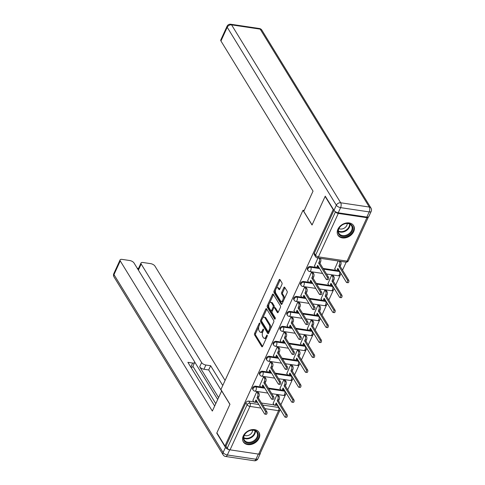 <?xml version="1.0" encoding="UTF-8"?>
<svg xmlns="http://www.w3.org/2000/svg" width="485" height="485" viewBox="0 0 485 485"><rect width="100%" height="100%" fill="white"/><g stroke="black" fill="none" stroke-linecap="round" stroke-linejoin="round"><path stroke-width="0.73" d="M259.79 323.162A0.806 0.4 -81.5 0 0 259.602 323.022A0.806 0.4 -81.5 0 0 259.208 323.362L254.631 333.365A1.152 0.57 -81.5 0 0 254.595 334.953L261.767 346.636A1.152 0.57 -81.5 0 0 262.027 346.836A1.152 0.57 -81.5 0 0 262.591 346.345L267.168 336.347A0.806 0.4 -81.5 0 0 267.193 335.232A0.806 0.4 -81.5 0 0 267.011 335.093A0.806 0.4 -81.5 0 0 266.611 335.438L266.022 336.736A3.686 1.819 -81.5 0 1 264.204 338.306A3.686 1.819 -81.5 0 1 263.367 337.669L262.773 336.693A3.686 1.819 -81.5 0 1 262.876 331.607L263.47 330.309A0.806 0.4 -81.5 0 0 263.488 329.2A0.806 0.4 -81.5 0 0 263.306 329.06A0.806 0.4 -81.5 0 0 262.912 329.4L262.318 330.697A3.686 1.819 -81.5 0 1 260.5 332.267A3.686 1.819 -81.5 0 1 259.663 331.631L259.069 330.655A3.686 1.819 -81.5 0 1 259.172 325.568L259.766 324.271A0.806 0.4 -81.5 0 0 259.79 323.162M243.276 435.942A9.16 6.875 148.5 0 0 243.355 441.914A9.16 6.875 148.5 0 0 251.26 444.43A9.16 6.875 148.5 0 0 259.051 438.301A9.16 6.875 148.5 0 0 258.972 432.335A9.16 6.875 148.5 0 0 251.072 429.813A9.16 6.875 148.5 0 0 243.276 435.942M337.912 229.247A9.16 6.875 148.5 0 0 337.984 235.219A9.16 6.875 148.5 0 0 345.89 237.735A9.16 6.875 148.5 0 0 353.68 231.606A9.16 6.875 148.5 0 0 353.607 225.64A9.16 6.875 148.5 0 0 345.702 223.118A9.16 6.875 148.5 0 0 337.912 229.247M281.93 284.44A1.152 0.57 -81.5 0 0 281.961 282.852L279.954 279.572A1.152 0.57 -81.5 0 0 279.693 279.372A1.152 0.57 -81.5 0 0 279.124 279.863L274.037 290.97A1.152 0.57 -81.5 0 0 274.007 292.558L281.173 304.247A1.152 0.57 -81.5 0 0 281.433 304.447A1.152 0.57 -81.5 0 0 282.003 303.956L287.084 292.849A1.152 0.57 -81.5 0 0 287.12 291.261L284.689 287.296A1.152 0.57 -81.5 0 0 284.428 287.102A1.152 0.57 -81.5 0 0 283.858 287.593L281.688 292.34A1.152 0.57 -81.5 0 0 281.652 293.934L282.858 295.898A3.086 1.516 -81.5 0 1 283.034 299.427A3.086 1.516 -81.5 0 1 281.251 301.464A3.086 1.516 -81.5 0 1 280.554 300.93L275.832 293.237A3.086 1.516 -81.5 0 1 275.656 289.703A3.086 1.516 -81.5 0 1 277.444 287.672A3.086 1.516 -81.5 0 1 278.141 288.205L278.923 289.484A1.152 0.57 -81.5 0 0 279.184 289.684A1.152 0.57 -81.5 0 0 279.754 289.193L281.93 284.44M224.955 446.024L216.88 432.856L229.963 404.29L220.917 389.54L302.992 210.266L312.037 225.016L325.12 196.443L333.195 209.605L224.955 446.024L225.962 446.17L227.222 448.225L247.107 404.793A2.346 1.764 -31.5 0 1 250.005 403.18L258.802 404.49M266.55 308.836A1.152 0.57 -81.5 0 0 266.289 308.642A1.152 0.57 -81.5 0 0 265.725 309.133L260.639 320.233A1.152 0.57 -81.5 0 0 260.609 321.828L267.775 333.51A1.152 0.57 -81.5 0 0 268.035 333.71A1.152 0.57 -81.5 0 0 268.605 333.219L273.685 322.113A1.152 0.57 -81.5 0 0 273.722 320.524L266.55 308.836M267.338 305.605L272.424 294.498A1.152 0.57 -81.5 0 1 272.994 294.007A1.152 0.57 -81.5 0 1 273.255 294.207L280.421 305.889A1.152 0.57 -81.5 0 1 280.385 307.484L278.208 312.237A1.152 0.57 -81.5 0 1 277.644 312.728A1.152 0.57 -81.5 0 1 277.384 312.528L274.474 307.787A1.152 0.57 -81.5 0 0 274.213 307.587A1.152 0.57 -81.5 0 0 273.649 308.078L272.2 311.231A1.152 0.57 -81.5 0 0 272.17 312.819L275.195 317.754A0.806 0.4 -81.5 0 1 275.244 318.681A0.806 0.4 -81.5 0 1 274.777 319.215A0.806 0.4 -81.5 0 1 274.595 319.075L267.308 307.193A1.152 0.57 -81.5 0 1 267.338 305.605L268.35 305.75L268.963 304.41M280.888 404.757L285.513 394.669M287.738 389.807L292.358 379.713M294.583 374.85L299.203 364.756M301.434 359.894L306.053 349.8M308.278 344.938L312.898 334.844M315.129 329.982L319.748 319.888M321.973 315.026L326.593 304.932M328.818 300.069L333.444 289.975M335.668 285.113L340.288 275.019M342.513 270.157L346.181 262.155M335.408 211.721L335.462 211.806A2.346 1.037 24.6 0 0 338.294 213.43L366.902 217.698A2.346 1.037 24.6 0 0 368.23 217.359A2.346 1.037 24.6 0 0 368.26 217.019M325.12 196.443L325.459 196.498M333.195 209.605L333.528 209.659M225.962 446.17L245.846 402.744A2.346 1.764 -31.5 0 1 248.744 401.125L253.825 401.883M256.074 402.223L257.541 402.441M261.457 403.023L274.043 404.902M276.292 405.236L277.359 405.393L278.614 407.448A2.346 1.764 -31.5 0 1 279.057 407.57M258.669 454.118L278.548 410.686A2.346 1.037 24.6 0 0 279.875 410.34L259.99 453.772A2.346 1.037 -155.4 0 1 258.669 454.118L230.054 449.85A2.346 1.037 -155.4 0 1 227.222 448.225M278.378 395.142L276.923 394.784L273.134 403.435M258.159 392.129L256.704 391.765L252.915 400.416M265.01 377.172L263.555 376.809L259.76 385.46M285.228 380.185L283.773 379.828L279.978 388.479M271.855 362.216L270.4 361.852L266.604 370.504M292.073 365.229L290.618 364.872L286.829 373.523M278.705 347.26L277.244 346.896L273.455 355.553M298.924 350.273L297.469 349.915L293.674 358.567M285.55 332.304L284.095 331.946L280.3 340.597M305.768 335.317L304.313 334.959L300.524 343.61M292.394 317.348L290.939 316.99L287.15 325.641M312.619 320.367L311.164 320.003L307.369 328.654M299.245 302.391L297.79 302.034L293.995 310.685M319.463 305.411L318.008 305.047L314.213 313.698M306.09 287.435L304.635 287.078L300.845 295.729M326.314 290.454L324.853 290.091L321.064 298.742M312.94 272.479L311.485 272.121L307.69 280.773M333.159 275.498L331.704 275.134L327.908 283.792M317.96 257.965L314.541 265.816M338.184 260.985L334.759 268.835M310.37 266.526L310.818 267.253A2.346 1.764 -31.5 0 0 308.363 268.205A2.346 1.764 -31.5 0 0 307.939 270.4L307.49 269.672A2.346 1.764 148.5 0 1 307.92 267.477A2.346 1.764 148.5 0 1 310.37 266.526L315.45 267.284M317.699 267.617L319.166 267.841M323.083 268.423L335.668 270.303M337.918 270.636L338.985 270.794L339.427 271.521A2.346 1.764 -31.5 0 1 339.87 271.642M303.525 281.482L303.974 282.209A2.346 1.764 -31.5 0 0 301.518 283.161A2.346 1.764 -31.5 0 0 301.094 285.356L300.645 284.628A2.346 1.764 148.5 0 1 301.07 282.434A2.346 1.764 148.5 0 1 303.525 281.482L308.606 282.24M310.849 282.573L312.322 282.791M316.232 283.379L328.824 285.259M331.067 285.592L332.134 285.75L332.583 286.477A2.346 1.764 -31.5 0 1 333.025 286.599M296.681 296.438L297.123 297.166A2.346 1.764 -31.5 0 0 294.668 298.117A2.346 1.764 -31.5 0 0 294.243 300.312L293.795 299.584A2.346 1.764 148.5 0 1 294.225 297.39A2.346 1.764 148.5 0 1 296.681 296.438L301.755 297.196M304.004 297.529L305.471 297.748M309.388 298.336L321.973 300.215M324.222 300.548L325.289 300.706L325.732 301.434A2.346 1.764 -31.5 0 1 326.175 301.555M289.83 311.394L290.279 312.122A2.346 1.764 -31.5 0 0 287.823 313.074A2.346 1.764 -31.5 0 0 287.399 315.268L286.95 314.541A2.346 1.764 148.5 0 1 287.375 312.346A2.346 1.764 148.5 0 1 289.83 311.394L294.91 312.152M297.153 312.486L298.627 312.704M302.537 313.292L315.129 315.165M317.372 315.505L318.439 315.662L318.887 316.39A2.346 1.764 -31.5 0 1 319.33 316.511M282.985 326.35L283.428 327.078A2.346 1.764 -31.5 0 0 280.979 328.03A2.346 1.764 -31.5 0 0 280.548 330.224L280.106 329.497A2.346 1.764 148.5 0 1 280.53 327.302A2.346 1.764 148.5 0 1 282.985 326.35L288.06 327.108M290.309 327.442L291.776 327.66M295.692 328.248L308.284 330.121M310.527 330.461L311.594 330.618L312.043 331.346A2.346 1.764 -31.5 0 1 312.479 331.467M276.135 341.307L276.583 342.034A2.346 1.764 -31.5 0 0 274.128 342.986A2.346 1.764 -31.5 0 0 273.704 345.181L273.255 344.453A2.346 1.764 148.5 0 1 273.685 342.258A2.346 1.764 148.5 0 1 276.135 341.307L281.215 342.064M283.458 342.398L284.931 342.616M288.842 343.198L301.434 345.077M303.683 345.417L304.75 345.575L305.192 346.302A2.346 1.764 -31.5 0 1 305.635 346.423M269.29 356.263L269.733 356.99A2.346 1.764 -31.5 0 0 267.284 357.942A2.346 1.764 -31.5 0 0 266.853 360.131L266.41 359.403A2.346 1.764 148.5 0 1 266.835 357.215A2.346 1.764 148.5 0 1 269.29 356.263L274.364 357.021M276.614 357.354L278.081 357.572M281.997 358.154L294.589 360.034M296.832 360.367L297.899 360.531L298.348 361.258A2.346 1.764 -31.5 0 1 298.784 361.38M262.44 371.219L262.888 371.946A2.346 1.764 -31.5 0 0 260.433 372.892A2.346 1.764 -31.5 0 0 260.008 375.087L259.56 374.359A2.346 1.764 148.5 0 1 259.99 372.165A2.346 1.764 148.5 0 1 262.44 371.219L267.52 371.977M269.763 372.31L271.236 372.529M275.153 373.111L287.738 374.99M289.988 375.323L291.055 375.487L291.497 376.214A2.346 1.764 -31.5 0 1 291.94 376.33M255.595 386.169L256.044 386.897A2.346 1.764 -31.5 0 0 253.588 387.848A2.346 1.764 -31.5 0 0 253.158 390.043L252.715 389.316A2.346 1.764 148.5 0 1 253.14 387.121A2.346 1.764 148.5 0 1 255.595 386.169L260.675 386.927M262.918 387.266L264.392 387.485M268.302 388.067L280.894 389.946M283.137 390.279L284.204 390.443L284.653 391.171A2.346 1.764 -31.5 0 1 285.089 391.286M302.992 210.266L304.186 210.441M339.421 270.915A2.346 1.764 148.5 0 0 338.985 270.794M332.577 285.871A2.346 1.764 148.5 0 0 332.134 285.75M325.726 300.827A2.346 1.764 148.5 0 0 325.289 300.706M318.881 315.783A2.346 1.764 148.5 0 0 318.439 315.662M312.037 330.74A2.346 1.764 148.5 0 0 311.594 330.618M305.186 345.696A2.346 1.764 148.5 0 0 304.75 345.575M298.342 360.652A2.346 1.764 148.5 0 0 297.899 360.531M291.491 375.602A2.346 1.764 148.5 0 0 291.055 375.487M284.646 390.558A2.346 1.764 148.5 0 0 284.204 390.443M333.941 210.326L314.322 253.188A2.346 1.764 148.5 0 0 314.341 254.716L315.596 256.765A2.346 1.764 -31.5 0 1 315.577 255.237L335.462 211.806M277.796 405.515A2.346 1.764 148.5 0 0 277.359 405.393M260.5 332.267L261.512 332.419A3.686 1.819 -81.5 0 0 262.846 331.667M264.204 338.306L265.216 338.457A3.686 1.819 -81.5 0 0 266.55 337.705M258.814 326.587L255.643 333.51A1.152 0.57 -81.5 0 0 255.607 335.105L262.555 346.429M261.542 320.7A1.152 0.57 -81.5 0 0 261.621 321.973L268.563 333.298M266.774 309.2A1.152 0.57 -81.5 0 0 266.732 309.284L262.779 317.924M261.67 320.106A0.806 0.4 -81.5 0 0 261.645 321.222L267.938 331.479A0.806 0.4 -81.5 0 0 268.12 331.619A0.806 0.4 -81.5 0 0 268.52 331.273L269.145 329.909A3.686 1.819 -81.5 0 0 269.248 324.823L264.949 317.808A3.686 1.819 -81.5 0 0 264.113 317.172A3.686 1.819 -81.5 0 0 262.294 318.742L261.67 320.106M268.951 331.631A0.806 0.4 -81.5 0 0 269.133 331.77A0.806 0.4 -81.5 0 0 269.284 331.74M270.515 329.042A3.686 1.819 -81.5 0 0 270.26 324.974L269.248 324.823M264.113 317.172L265.125 317.323A3.686 1.819 -81.5 0 1 265.962 317.96L270.26 324.974M269.599 303.022L273.437 294.65L272.424 294.498M278.172 312.316L275.486 307.939A1.152 0.57 -81.5 0 0 275.225 307.739L274.213 307.587M275.25 318.651L268.32 307.344L267.308 307.193M271.461 302.87A3.086 1.516 -81.5 0 0 270.763 302.337A3.086 1.516 -81.5 0 0 268.975 304.368A3.086 1.516 -81.5 0 0 269.157 307.902L270.818 310.612A1.152 0.57 -81.5 0 0 271.079 310.812A1.152 0.57 -81.5 0 0 271.648 310.321L273.091 307.169A1.152 0.57 -81.5 0 0 273.122 305.58L271.461 302.87L272.473 303.022A3.086 1.516 -81.5 0 0 271.77 302.488L270.763 302.337M271.079 310.812L272.091 310.964A1.152 0.57 -81.5 0 0 272.364 310.873M272.473 303.022L274.134 305.732A1.152 0.57 -81.5 0 1 274.098 307.32L273.934 307.678M268.35 305.75A1.152 0.57 -81.5 0 0 268.32 307.344M277.444 287.672L278.451 287.823A3.086 1.516 -81.5 0 1 279.148 288.357L279.712 289.272M281.251 301.464L282.258 301.615A3.086 1.516 -81.5 0 0 283.337 301.039M284.107 299.36A3.086 1.516 -81.5 0 0 283.87 296.05L282.858 295.898M284.913 287.66A1.152 0.57 -81.5 0 0 284.871 287.738L282.694 292.491A1.152 0.57 -81.5 0 0 282.664 294.086L283.87 296.05M275.595 289.921L275.05 291.121A1.152 0.57 -81.5 0 0 275.019 292.71L281.961 304.034M280.172 279.936A1.152 0.57 -81.5 0 0 280.136 280.015L276.365 288.242M278.287 394.984L279.172 396.433A2.346 1.158 98.5 0 1 279.105 399.67L278.535 400.919L277.22 400.719L277.79 399.476A2.346 1.158 -81.5 0 0 277.856 396.233L276.971 394.79M273.037 403.277L273.952 404.769A2.346 1.158 -81.5 0 0 274.48 405.175A2.346 1.158 -81.5 0 0 275.638 404.175L276.207 402.926L284.792 416.912A1.352 0.667 -81.5 0 0 285.095 417.149A1.352 0.667 -81.5 0 0 285.877 416.257A1.352 0.667 -81.5 0 0 285.798 414.711L277.22 400.719M278.535 400.919L287.114 414.905A1.352 0.667 98.5 0 1 287.193 416.451A1.352 0.667 98.5 0 1 286.411 417.342L285.095 417.149M277.014 404.235L276.953 404.369A2.346 1.158 98.5 0 1 275.795 405.369L274.48 405.175M252.818 400.258L253.728 401.75A2.346 1.158 -81.5 0 0 254.261 402.156A2.346 1.158 -81.5 0 0 255.419 401.156L255.989 399.907L264.567 413.899A1.352 0.667 -81.5 0 0 264.877 414.129A1.352 0.667 -81.5 0 0 265.659 413.238A1.352 0.667 -81.5 0 0 265.58 411.692L257.001 397.706L257.571 396.457A2.346 1.158 -81.5 0 0 257.638 393.22L258.954 393.414A2.346 1.158 98.5 0 1 258.887 396.651L258.311 397.9L266.895 411.886A1.352 0.667 98.5 0 1 266.968 413.438A1.352 0.667 98.5 0 1 266.186 414.329L264.877 414.129M256.795 401.222L256.735 401.35A2.346 1.158 98.5 0 1 255.577 402.35L254.261 402.156M258.062 391.971L258.954 393.414M256.753 391.771L257.638 393.22M257.001 397.706L258.311 397.9M285.131 380.028L286.017 381.477A2.346 1.158 98.5 0 1 285.95 384.714L285.38 385.963L284.064 385.763L284.634 384.52A2.346 1.158 -81.5 0 0 284.701 381.277L283.816 379.834M279.881 388.321L280.797 389.813A2.346 1.158 -81.5 0 0 281.33 390.219A2.346 1.158 -81.5 0 0 282.488 389.219L283.058 387.97L291.637 401.962A1.352 0.667 -81.5 0 0 291.94 402.192A1.352 0.667 -81.5 0 0 292.722 401.301A1.352 0.667 -81.5 0 0 292.643 399.755L284.064 385.763M285.38 385.963L293.958 399.949A1.352 0.667 98.5 0 1 294.037 401.495A1.352 0.667 98.5 0 1 293.255 402.386L291.94 402.192M283.858 389.279L283.798 389.413A2.346 1.158 98.5 0 1 282.64 390.413L281.33 390.219M291.976 365.072L292.867 366.521A2.346 1.158 98.5 0 1 292.801 369.758L292.231 371.007L290.915 370.807L291.485 369.564A2.346 1.158 -81.5 0 0 291.552 366.32L290.667 364.878M286.732 373.365L287.641 374.856A2.346 1.158 -81.5 0 0 288.175 375.263A2.346 1.158 -81.5 0 0 289.333 374.262L289.903 373.013L298.481 387.006A1.352 0.667 -81.5 0 0 298.79 387.236A1.352 0.667 -81.5 0 0 299.572 386.345A1.352 0.667 -81.5 0 0 299.494 384.799L290.915 370.807M292.231 371.007L300.809 384.993A1.352 0.667 98.5 0 1 300.888 386.539A1.352 0.667 98.5 0 1 300.106 387.43L298.79 387.236M290.709 374.323L290.648 374.456A2.346 1.158 98.5 0 1 289.49 375.457L288.175 375.263M221.712 390.843L212.339 411.056L120.256 260.918L113.981 274.625L223.1 452.541L225.47 447.37L216.746 433.147L229.914 404.387L221.603 390.825M218.535 397.524L199.693 366.805L201.627 362.586L141.183 264.04L138.395 270.127M201.627 362.586A3.522 1.552 24.6 0 0 205.876 365.023L203.942 369.243A3.522 1.552 -155.4 0 1 199.693 366.805M222.76 385.514L210.629 365.732L205.876 365.023M225.076 380.452L154.933 266.089A3.522 1.552 24.6 0 0 150.683 263.652L143.002 262.506A3.522 1.552 24.6 0 0 141.014 263.022A3.522 1.552 24.6 0 0 141.183 264.04M258.329 454.075L229.72 449.801L227.35 454.978L255.959 459.246L258.329 454.075A3.522 1.552 24.6 0 0 258.59 454.105M190.787 367.078L192.63 363.047A3.522 1.552 24.6 0 0 194.618 362.531A3.522 1.552 24.6 0 0 194.449 361.519L134.005 262.967A3.522 1.552 24.6 0 0 129.756 260.53L122.075 259.384A3.522 1.552 24.6 0 0 120.086 259.899A3.522 1.552 24.6 0 0 120.256 260.918M138.552 268.399L137.213 268.199M192.63 363.047L187.883 362.337L214.655 406M217.086 433.196L216.746 433.147M259.766 454.008A3.522 1.552 24.6 0 0 260.318 453.554A3.522 1.552 24.6 0 0 260.348 452.99M225.47 447.37A3.522 1.552 24.6 0 0 229.72 449.801M217.656 399.44L194.624 361.889M192.878 366.327L215.746 403.611M138.201 269.805A3.522 1.552 -155.4 0 1 138.207 269.163L141.014 263.022M194.618 362.531L192.69 366.751A3.522 1.552 -155.4 0 1 190.92 367.297M221.56 390.922L208.695 369.952L203.942 369.243M208.695 369.952L210.629 365.732M338.221 212.812L366.836 217.086L369.206 211.909L340.591 207.635L338.221 212.812A3.522 1.552 -155.4 0 1 333.971 210.375L325.253 196.158L312.085 224.919L303.768 211.357L313.031 191.132L220.948 40.989A3.522 1.552 -155.4 0 1 220.778 39.976L227.053 26.269A3.522 1.552 24.6 0 0 227.222 27.281L220.948 40.989M371.189 211.387A3.522 3.522 0 0 0 370.989 208.077A3.522 2.643 148.5 0 0 369.303 207.046L260.184 29.13L231.575 24.856L340.694 202.779L369.303 207.046A3.522 1.734 -81.5 0 1 369.206 211.909A3.522 1.552 24.6 0 0 371.189 211.387L368.818 216.565A3.522 1.552 -155.4 0 1 366.836 217.086M247.877 443.066A7.93 5.953 -31.5 0 1 244.016 435.572A7.93 5.953 -31.5 0 1 253.8 430.122A7.93 5.953 -31.5 0 1 257.662 437.609A7.93 5.953 -31.5 0 1 247.877 443.066M253.382 430.268A7.342 5.511 148.5 0 0 245.713 433.244A7.342 5.511 148.5 0 0 244.379 440.101A7.342 5.511 148.5 0 0 247.896 442.253A7.342 5.511 148.5 0 0 255.559 439.283A7.342 5.511 148.5 0 0 256.892 432.426A7.342 5.511 148.5 0 0 253.382 430.268M244.355 435.245A5.226 3.922 148.5 0 0 245.719 435.7A5.226 3.922 148.5 0 0 252.576 430.201M242.991 441.198A9.1 6.832 148.5 0 0 243.082 441.35A9.1 6.832 148.5 0 0 247.435 444.024A9.1 6.832 148.5 0 0 256.947 440.338A9.1 6.832 148.5 0 0 258.596 431.832A9.1 6.832 148.5 0 0 258.505 431.686M342.507 236.371A7.93 5.953 -31.5 0 1 338.645 228.878A7.93 5.953 -31.5 0 1 348.436 223.427A7.93 5.953 -31.5 0 1 352.298 230.915A7.93 5.953 -31.5 0 1 342.507 236.371M348.012 223.573A7.342 5.511 148.5 0 0 340.343 226.55A7.342 5.511 148.5 0 0 339.009 233.406A7.342 5.511 148.5 0 0 342.525 235.558A7.342 5.511 148.5 0 0 350.194 232.588A7.342 5.511 148.5 0 0 351.528 225.731A7.342 5.511 148.5 0 0 348.012 223.573M338.985 228.55A5.226 3.922 148.5 0 0 340.355 229.005A5.226 3.922 148.5 0 0 347.212 223.506M337.621 234.504A9.1 6.832 148.5 0 0 337.712 234.655A9.1 6.832 148.5 0 0 342.07 237.329A9.1 6.832 148.5 0 0 351.576 233.643A9.1 6.832 148.5 0 0 353.232 225.137A9.1 6.832 148.5 0 0 353.135 224.991M259.663 385.302L260.578 386.794A2.346 1.158 -81.5 0 0 261.106 387.2A2.346 1.158 -81.5 0 0 262.264 386.199L262.84 384.951L271.418 398.943A1.352 0.667 -81.5 0 0 271.721 399.173A1.352 0.667 -81.5 0 0 272.503 398.282A1.352 0.667 -81.5 0 0 272.424 396.736L263.846 382.75L264.416 381.501A2.346 1.158 -81.5 0 0 264.483 378.264L265.798 378.458A2.346 1.158 98.5 0 1 265.731 381.701L265.162 382.944L273.74 396.936A1.352 0.667 98.5 0 1 273.819 398.482A1.352 0.667 98.5 0 1 273.037 399.373L271.721 399.173M263.64 386.266L263.579 386.393A2.346 1.158 98.5 0 1 262.421 387.394L261.106 387.2M264.913 377.015L265.798 378.458M263.597 376.815L264.483 378.264M263.846 382.75L265.162 382.944M266.514 370.346L267.423 371.837A2.346 1.158 -81.5 0 0 267.956 372.244A2.346 1.158 -81.5 0 0 269.114 371.243L269.684 370L278.263 383.987A1.352 0.667 -81.5 0 0 278.572 384.217A1.352 0.667 -81.5 0 0 279.354 383.332A1.352 0.667 -81.5 0 0 279.275 381.78L270.697 367.794L271.267 366.545A2.346 1.158 -81.5 0 0 271.333 363.307L272.643 363.501A2.346 1.158 98.5 0 1 272.576 366.745L272.006 367.988L280.585 381.98A1.352 0.667 98.5 0 1 280.663 383.526A1.352 0.667 98.5 0 1 279.881 384.417L278.572 384.217M270.491 371.31L270.43 371.443A2.346 1.158 98.5 0 1 269.272 372.444L267.956 372.244M271.758 362.059L272.643 363.501M270.442 361.858L271.333 363.307M270.697 367.794L272.006 367.988M298.827 350.115L299.712 351.564A2.346 1.158 98.5 0 1 299.645 354.802L299.075 356.051L297.76 355.857L298.33 354.608A2.346 1.158 -81.5 0 0 298.396 351.37L297.511 349.921M293.577 358.409L294.492 359.9A2.346 1.158 -81.5 0 0 295.025 360.307A2.346 1.158 -81.5 0 0 296.183 359.306L296.753 358.057L305.332 372.05A1.352 0.667 -81.5 0 0 305.635 372.28A1.352 0.667 -81.5 0 0 306.417 371.389A1.352 0.667 -81.5 0 0 306.338 369.843L297.76 355.857M299.075 356.051L307.654 370.037A1.352 0.667 98.5 0 1 307.733 371.589A1.352 0.667 98.5 0 1 306.95 372.48L305.635 372.28M297.554 359.367L297.493 359.5A2.346 1.158 98.5 0 1 296.335 360.5L295.025 360.307M305.671 335.165L306.562 336.608A2.346 1.158 98.5 0 1 306.496 339.846L305.92 341.094L304.61 340.9L305.18 339.652A2.346 1.158 -81.5 0 0 305.247 336.414L304.362 334.965M300.427 343.453L301.337 344.944A2.346 1.158 -81.5 0 0 301.87 345.35A2.346 1.158 -81.5 0 0 303.028 344.35L303.598 343.101L312.176 357.093A1.352 0.667 -81.5 0 0 312.486 357.324A1.352 0.667 -81.5 0 0 313.268 356.433A1.352 0.667 -81.5 0 0 313.189 354.887L304.61 340.9M305.92 341.094L314.504 355.081A1.352 0.667 98.5 0 1 314.577 356.633A1.352 0.667 98.5 0 1 313.795 357.524L312.486 357.324M304.404 344.417L304.344 344.544A2.346 1.158 98.5 0 1 303.186 345.544L301.87 345.35M312.522 320.209L313.407 321.652A2.346 1.158 98.5 0 1 313.34 324.895L312.77 326.138L311.455 325.944L312.025 324.695A2.346 1.158 -81.5 0 0 312.091 321.458L311.206 320.009M307.272 328.497L308.187 329.988A2.346 1.158 -81.5 0 0 308.715 330.394A2.346 1.158 -81.5 0 0 309.873 329.394L310.449 328.145L319.027 342.137A1.352 0.667 -81.5 0 0 319.33 342.368A1.352 0.667 -81.5 0 0 320.112 341.476A1.352 0.667 -81.5 0 0 320.033 339.93L311.455 325.944M312.77 326.138L321.349 340.13A1.352 0.667 98.5 0 1 321.428 341.676A1.352 0.667 98.5 0 1 320.646 342.568L319.33 342.368M311.249 329.461L311.188 329.588A2.346 1.158 98.5 0 1 310.03 330.588L308.715 330.394M273.358 355.396L274.274 356.881A2.346 1.158 -81.5 0 0 274.801 357.287A2.346 1.158 -81.5 0 0 275.959 356.287L276.529 355.044L285.113 369.03A1.352 0.667 -81.5 0 0 285.416 369.267A1.352 0.667 -81.5 0 0 286.198 368.376A1.352 0.667 -81.5 0 0 286.12 366.824L277.541 352.837L278.111 351.589A2.346 1.158 -81.5 0 0 278.178 348.351L279.493 348.545A2.346 1.158 98.5 0 1 279.427 351.789L278.857 353.031L287.435 367.024A1.352 0.667 98.5 0 1 287.514 368.57A1.352 0.667 98.5 0 1 286.732 369.461L285.416 369.267M277.335 356.354L277.274 356.487A2.346 1.158 98.5 0 1 276.117 357.487L274.801 357.287M278.608 347.102L279.493 348.545M277.293 346.908L278.178 348.351M277.541 352.837L278.857 353.031M280.203 340.44L281.118 341.925A2.346 1.158 -81.5 0 0 281.652 342.331A2.346 1.158 -81.5 0 0 282.81 341.331L283.379 340.088L291.958 354.074A1.352 0.667 -81.5 0 0 292.261 354.311A1.352 0.667 -81.5 0 0 293.043 353.419A1.352 0.667 -81.5 0 0 292.97 351.867L284.386 337.881L284.962 336.632A2.346 1.158 -81.5 0 0 285.028 333.395L286.338 333.589A2.346 1.158 98.5 0 1 286.271 336.832L285.701 338.075L294.28 352.068A1.352 0.667 98.5 0 1 294.359 353.613A1.352 0.667 98.5 0 1 293.577 354.505L292.261 354.311M284.18 341.398L284.125 341.531A2.346 1.158 98.5 0 1 282.967 342.531L281.652 342.331M285.453 332.146L286.338 333.589M284.137 331.952L285.028 333.395M284.386 337.881L285.701 338.075M287.053 325.483L287.969 326.969A2.346 1.158 -81.5 0 0 288.496 327.375A2.346 1.158 -81.5 0 0 289.654 326.375L290.224 325.132L298.808 339.118A1.352 0.667 -81.5 0 0 299.112 339.354A1.352 0.667 -81.5 0 0 299.894 338.463A1.352 0.667 -81.5 0 0 299.815 336.917L291.236 322.925L291.806 321.682A2.346 1.158 -81.5 0 0 291.873 318.439L293.189 318.633A2.346 1.158 98.5 0 1 293.122 321.876L292.552 323.119L301.13 337.111A1.352 0.667 98.5 0 1 301.209 338.657A1.352 0.667 98.5 0 1 300.427 339.548L299.112 339.354M291.03 326.441L290.97 326.575A2.346 1.158 98.5 0 1 289.812 327.575L288.496 327.375M292.303 317.19L293.189 318.633M290.988 316.996L291.873 318.439M291.236 322.925L292.552 323.119M319.366 305.253L320.252 306.696A2.346 1.158 98.5 0 1 320.185 309.939L319.615 311.182L318.305 310.988L318.875 309.739A2.346 1.158 -81.5 0 0 318.942 306.502L318.051 305.053M314.122 313.54L315.032 315.032A2.346 1.158 -81.5 0 0 315.565 315.438A2.346 1.158 -81.5 0 0 316.723 314.438L317.293 313.195L325.871 327.181A1.352 0.667 -81.5 0 0 326.181 327.411A1.352 0.667 -81.5 0 0 326.963 326.526A1.352 0.667 -81.5 0 0 326.884 324.974L318.305 310.988M319.615 311.182L328.193 325.174A1.352 0.667 98.5 0 1 328.272 326.72A1.352 0.667 98.5 0 1 327.49 327.611L326.181 327.411M318.099 314.504L318.039 314.632A2.346 1.158 98.5 0 1 316.881 315.632L315.565 315.438M293.898 310.527L294.813 312.019A2.346 1.158 -81.5 0 0 295.347 312.425A2.346 1.158 -81.5 0 0 296.505 311.425L297.075 310.176L305.653 324.162A1.352 0.667 -81.5 0 0 305.956 324.398A1.352 0.667 -81.5 0 0 306.738 323.507A1.352 0.667 -81.5 0 0 306.659 321.961L298.081 307.969L298.651 306.726A2.346 1.158 -81.5 0 0 298.718 303.483L300.033 303.683A2.346 1.158 98.5 0 1 299.966 306.92L299.397 308.169L307.975 322.155A1.352 0.667 98.5 0 1 308.054 323.701A1.352 0.667 98.5 0 1 307.272 324.592L305.956 324.398M297.875 311.485L297.814 311.619A2.346 1.158 98.5 0 1 296.656 312.619L295.347 312.425M299.148 302.234L300.033 303.683M297.832 302.04L298.718 303.483M298.081 307.969L299.397 308.169M326.217 290.297L327.102 291.74A2.346 1.158 98.5 0 1 327.036 294.983L326.466 296.226L325.15 296.032L325.72 294.783A2.346 1.158 -81.5 0 0 325.787 291.546L324.901 290.097M320.967 298.59L321.882 300.076A2.346 1.158 -81.5 0 0 322.41 300.482A2.346 1.158 -81.5 0 0 323.568 299.481L324.138 298.239L332.722 312.225A1.352 0.667 -81.5 0 0 333.025 312.461A1.352 0.667 -81.5 0 0 333.807 311.57A1.352 0.667 -81.5 0 0 333.728 310.018L325.15 296.032M326.466 296.226L335.044 310.218A1.352 0.667 98.5 0 1 335.123 311.764A1.352 0.667 98.5 0 1 334.341 312.655L333.025 312.461M324.944 299.548L324.883 299.681A2.346 1.158 98.5 0 1 323.725 300.682L322.41 300.482M300.748 295.571L301.658 297.062A2.346 1.158 -81.5 0 0 302.191 297.469A2.346 1.158 -81.5 0 0 303.349 296.468L303.919 295.219L312.498 309.206A1.352 0.667 -81.5 0 0 312.807 309.442A1.352 0.667 -81.5 0 0 313.589 308.551A1.352 0.667 -81.5 0 0 313.51 307.005L304.932 293.013L305.501 291.77A2.346 1.158 -81.5 0 0 305.568 288.526L306.884 288.727A2.346 1.158 98.5 0 1 306.817 291.964L306.247 293.213L314.826 307.199A1.352 0.667 98.5 0 1 314.904 308.745A1.352 0.667 98.5 0 1 314.122 309.636L312.807 309.442M304.725 296.529L304.665 296.662A2.346 1.158 98.5 0 1 303.507 297.663L302.191 297.469M305.993 287.278L306.884 288.727M304.683 287.084L305.568 288.526M304.932 293.013L306.247 293.213M333.062 275.341L333.947 276.783A2.346 1.158 98.5 0 1 333.88 280.027L333.31 281.27L331.995 281.076L332.571 279.827A2.346 1.158 -81.5 0 0 332.631 276.589L331.746 275.147M327.811 283.634L328.727 285.119A2.346 1.158 -81.5 0 0 329.26 285.526A2.346 1.158 -81.5 0 0 330.418 284.525L330.988 283.282L339.567 297.269A1.352 0.667 -81.5 0 0 339.87 297.505A1.352 0.667 -81.5 0 0 340.652 296.614A1.352 0.667 -81.5 0 0 340.579 295.062L331.995 281.076M333.31 281.27L341.889 295.262A1.352 0.667 98.5 0 1 341.967 296.808A1.352 0.667 98.5 0 1 341.185 297.699L339.87 297.505M331.788 284.592L331.734 284.725A2.346 1.158 98.5 0 1 330.576 285.726L329.26 285.526M307.593 280.615L308.508 282.106A2.346 1.158 -81.5 0 0 309.042 282.512A2.346 1.158 -81.5 0 0 310.2 281.512L310.77 280.263L319.348 294.256A1.352 0.667 -81.5 0 0 319.651 294.486A1.352 0.667 -81.5 0 0 320.433 293.595A1.352 0.667 -81.5 0 0 320.355 292.049L311.776 278.057L312.346 276.814A2.346 1.158 -81.5 0 0 312.413 273.57L313.728 273.77A2.346 1.158 98.5 0 1 313.662 277.008L313.092 278.257L321.67 292.243A1.352 0.667 98.5 0 1 321.749 293.789A1.352 0.667 98.5 0 1 320.967 294.68L319.651 294.486M311.57 281.573L311.509 281.706A2.346 1.158 98.5 0 1 310.351 282.706L309.042 282.512M312.843 272.321L313.728 273.77M311.528 272.127L312.413 273.57M311.776 278.057L313.092 278.257M340.488 261.33L340.797 261.827A2.346 1.158 98.5 0 1 340.731 265.071L340.161 266.313L338.845 266.119L339.415 264.877A2.346 1.158 -81.5 0 0 339.482 261.633L339.173 261.13M334.662 268.678L335.578 270.163A2.346 1.158 -81.5 0 0 336.105 270.569A2.346 1.158 -81.5 0 0 337.263 269.569L337.833 268.326L346.411 282.312A1.352 0.667 -81.5 0 0 346.72 282.549A1.352 0.667 -81.5 0 0 347.502 281.658A1.352 0.667 -81.5 0 0 347.424 280.112L338.845 266.119M340.161 266.313L348.739 280.306A1.352 0.667 98.5 0 1 348.818 281.852A1.352 0.667 98.5 0 1 348.036 282.743L346.72 282.549M338.639 269.636L338.578 269.769A2.346 1.158 98.5 0 1 337.421 270.769L336.105 270.569M314.444 265.659L315.353 267.15A2.346 1.158 -81.5 0 0 315.887 267.556A2.346 1.158 -81.5 0 0 317.044 266.556L317.614 265.307L326.193 279.299A1.352 0.667 -81.5 0 0 326.502 279.53A1.352 0.667 -81.5 0 0 327.284 278.639A1.352 0.667 -81.5 0 0 327.205 277.093L318.627 263.1L319.197 261.858A2.346 1.158 -81.5 0 0 319.263 258.614L320.573 258.814A2.346 1.158 98.5 0 1 320.512 262.052L319.936 263.3L328.521 277.287A1.352 0.667 98.5 0 1 328.594 278.839A1.352 0.667 98.5 0 1 327.811 279.724L326.502 279.53M318.421 266.617L318.36 266.75A2.346 1.158 98.5 0 1 317.202 267.75L315.887 267.556M320.27 258.311L320.573 258.814M318.954 258.117L319.263 258.614M318.627 263.1L319.936 263.3M259.887 323.465L259.208 323.362M267.29 335.541L266.611 335.438M263.585 329.503L262.912 329.4M338.294 213.43L318.409 256.862L347.024 261.13L366.902 217.698M248.744 401.125L250.005 403.18A2.346 1.158 -81.5 0 1 249.939 406.418L230.054 449.85M262.712 405.072L278.614 407.448A2.346 1.158 -81.5 0 1 278.548 410.686L264.907 408.649M260.991 408.067L249.939 406.418A2.346 1.037 -155.4 0 1 247.107 404.793L245.846 402.744M307.939 270.4A2.346 2.346 0 0 0 309.594 271.497A2.346 1.158 98.5 0 0 310.752 270.497A2.346 1.158 98.5 0 0 310.818 267.253L319.615 268.569M323.525 269.151L339.427 271.521A2.346 1.158 98.5 0 1 339.361 274.765A2.346 1.158 -81.5 0 1 338.203 275.765A2.346 2.346 0 0 0 340.894 273.322M301.094 285.356A2.346 2.346 0 0 0 302.749 286.453A2.346 1.158 98.5 0 0 303.907 285.453A2.346 1.158 98.5 0 0 303.974 282.209L312.764 283.525M316.681 284.107L332.583 286.477A2.346 1.158 98.5 0 1 332.516 289.721A2.346 1.158 -81.5 0 1 331.358 290.721A2.346 2.346 0 0 0 334.05 288.272M294.243 300.312A2.346 2.346 0 0 0 295.898 301.403A2.346 1.158 98.5 0 0 297.056 300.403A2.346 1.158 98.5 0 0 297.123 297.166L305.92 298.475M309.83 299.063L325.732 301.434A2.346 1.158 98.5 0 1 325.671 304.677A2.346 1.158 -81.5 0 1 324.513 305.677A2.346 2.346 0 0 0 327.205 303.228M287.399 315.268A2.346 2.346 0 0 0 289.054 316.359A2.346 1.158 98.5 0 0 290.212 315.359A2.346 1.158 98.5 0 0 290.279 312.122L299.069 313.431M302.986 314.019L318.887 316.39A2.346 1.158 98.5 0 1 318.821 319.627A2.346 1.158 -81.5 0 1 317.663 320.627A2.346 2.346 0 0 0 320.355 318.184M280.548 330.224A2.346 2.346 0 0 0 282.203 331.316A2.346 1.158 98.5 0 0 283.361 330.315A2.346 1.158 98.5 0 0 283.428 327.078L292.225 328.387M296.141 328.975L312.043 331.346A2.346 1.158 98.5 0 1 311.976 334.583A2.346 1.158 -81.5 0 1 310.818 335.584A2.346 2.346 0 0 0 313.51 333.14M273.704 345.181A2.346 2.346 0 0 0 275.359 346.272A2.346 1.158 98.5 0 0 276.517 345.271A2.346 1.158 98.5 0 0 276.583 342.034L285.374 343.344M289.29 343.926L305.192 346.302A2.346 1.158 98.5 0 1 305.126 349.539A2.346 1.158 -81.5 0 1 303.968 350.54A2.346 2.346 0 0 0 306.659 348.097M266.853 360.131A2.346 2.346 0 0 0 268.508 361.228A2.346 1.158 98.5 0 0 269.666 360.228A2.346 1.158 98.5 0 0 269.733 356.99L278.529 358.3M282.446 358.882L298.348 361.258A2.346 1.158 98.5 0 1 298.281 364.496A2.346 1.158 -81.5 0 1 297.123 365.496A2.346 2.346 0 0 0 299.815 363.053M260.008 375.087A2.346 2.346 0 0 0 261.664 376.184A2.346 1.158 98.5 0 0 262.821 375.184A2.346 1.158 98.5 0 0 262.888 371.946L271.685 373.256M275.595 373.838L291.497 376.214A2.346 1.158 98.5 0 1 291.43 379.452A2.346 1.158 -81.5 0 1 290.272 380.452A2.346 2.346 0 0 0 292.964 378.009M253.158 390.043A2.346 2.346 0 0 0 254.819 391.14A2.346 1.158 98.5 0 0 255.977 390.14A2.346 1.158 98.5 0 0 256.044 386.897L264.834 388.212M268.751 388.794L284.653 391.171A2.346 1.158 98.5 0 1 284.586 394.408A2.346 1.158 -81.5 0 1 283.428 395.408A2.346 2.346 0 0 0 286.12 392.965M314.322 253.188L315.577 255.237A2.346 1.037 -155.4 0 0 318.409 256.862A2.346 1.158 98.5 0 1 317.251 257.862L345.866 262.13A2.346 2.346 0 0 0 348.345 260.784L368.23 217.359M348.345 260.784A2.346 1.037 24.6 0 1 347.024 261.13A2.346 1.158 98.5 0 1 345.866 262.13M263.228 330.831L262.318 330.697M266.932 336.869L266.022 336.736M262.33 346.72L261.767 346.636M255.607 335.105L254.595 334.953M255.643 333.51L254.631 333.365M268.344 333.595L267.775 333.51M261.621 321.973L260.609 321.828M261.579 320.373L260.639 320.233M266.732 309.284L265.725 309.133M269.43 331.413L268.52 331.273M270.054 330.049L269.145 329.909M265.962 317.96L264.949 317.808M277.947 312.613L277.384 312.528M275.486 307.939L274.474 307.787M274.989 319.13L274.595 319.075M272.558 310.461L271.648 310.321M274.098 307.32L273.091 307.169M274.134 305.732L273.122 305.58M279.493 289.569L278.923 289.484M279.148 288.357L278.141 288.205M282.664 294.086L281.652 293.934M282.694 292.491L281.688 292.34M284.871 287.738L283.858 287.593M281.743 304.331L281.173 304.247M275.019 292.71L274.007 292.558M275.05 291.121L274.037 290.97M280.136 280.015L279.124 279.863M279.105 399.67L277.79 399.476M279.172 396.433L277.856 396.233M276.953 404.369L275.638 404.175M287.114 414.905L285.798 414.711M255.419 401.156L256.735 401.35M257.571 396.457L258.887 396.651M265.58 411.692L266.895 411.886M285.95 384.714L284.634 384.52M286.017 381.477L284.701 381.277M283.798 389.413L282.488 389.219M293.958 399.949L292.643 399.755M292.801 369.758L291.485 369.564M292.867 366.521L291.552 366.32M290.648 374.456L289.333 374.262M300.809 384.993L299.494 384.799M113.811 273.613A3.522 3.522 0 0 0 114.011 276.923A3.522 2.643 148.5 0 1 113.981 274.625A3.522 1.552 -155.4 0 1 113.811 273.613L120.086 259.899M257.947 458.731A3.522 1.552 -155.4 0 1 255.959 459.246A3.522 1.734 -81.5 0 1 254.225 460.75A3.522 3.522 0 0 0 257.947 458.731L260.318 453.554M223.13 454.839A3.522 3.522 0 0 0 225.616 456.482A3.522 1.734 98.5 0 0 227.35 454.978A3.522 1.552 -155.4 0 1 223.1 452.541A3.522 2.643 148.5 0 0 223.13 454.839L114.011 276.923M333.971 210.375L336.341 205.203L227.222 27.281A3.522 2.643 148.5 0 1 231.575 24.856A3.522 1.734 -81.5 0 0 230.775 24.25L259.384 28.518A3.522 1.734 98.5 0 1 260.184 29.13A3.522 2.643 148.5 0 1 261.87 30.161A3.522 3.522 0 0 0 259.384 28.518M336.341 205.203A3.522 1.552 24.6 0 0 340.591 207.635A3.522 1.734 98.5 0 0 340.694 202.779A3.522 2.643 148.5 0 0 336.341 205.203M255.401 430.971A7.342 5.511 -31.5 0 1 245.78 438.81A7.342 5.511 -31.5 0 1 243.761 438.107M243.749 437.628A7.099 5.329 148.5 0 0 245.671 438.282A7.099 5.329 148.5 0 0 254.977 430.741M350.031 224.276A7.342 5.511 -31.5 0 1 340.409 232.115A7.342 5.511 -31.5 0 1 338.391 231.412M338.384 230.933A7.099 5.329 148.5 0 0 340.3 231.587A7.099 5.329 148.5 0 0 349.606 224.052M262.264 386.199L263.579 386.393M264.416 381.501L265.731 381.701M272.424 396.736L273.74 396.936M269.114 371.243L270.43 371.443M271.267 366.545L272.576 366.745M279.275 381.78L280.585 381.98M299.645 354.802L298.33 354.608M299.712 351.564L298.396 351.37M297.493 359.5L296.183 359.306M307.654 370.037L306.338 369.843M306.496 339.846L305.18 339.652M306.562 336.608L305.247 336.414M304.344 344.544L303.028 344.35M314.504 355.081L313.189 354.887M313.34 324.895L312.025 324.695M313.407 321.652L312.091 321.458M311.188 329.588L309.873 329.394M321.349 340.13L320.033 339.93M275.959 356.287L277.274 356.487M278.111 351.589L279.427 351.789M286.12 366.824L287.435 367.024M282.81 341.331L284.125 341.531M284.962 336.632L286.271 336.832M292.97 351.867L294.28 352.068M289.654 326.375L290.97 326.575M291.806 321.682L293.122 321.876M299.815 336.917L301.13 337.111M320.185 309.939L318.875 309.739M320.252 306.696L318.942 306.502M318.039 314.632L316.723 314.438M328.193 325.174L326.884 324.974M296.505 311.425L297.814 311.619M298.651 306.726L299.966 306.92M306.659 321.961L307.975 322.155M327.036 294.983L325.72 294.783M327.102 291.74L325.787 291.546M324.883 299.681L323.568 299.481M335.044 310.218L333.728 310.018M303.349 296.468L304.665 296.662M305.501 291.77L306.817 291.964M313.51 307.005L314.826 307.199M333.88 280.027L332.571 279.827M333.947 276.783L332.631 276.589M331.734 284.725L330.418 284.525M341.889 295.262L340.579 295.062M310.2 281.512L311.509 281.706M312.346 276.814L313.662 277.008M320.355 292.049L321.67 292.243M340.731 265.071L339.415 264.877M340.797 261.827L339.482 261.633M338.578 269.769L337.263 269.569M348.739 280.306L347.424 280.112M317.044 266.556L318.36 266.75M319.197 261.858L320.512 262.052M327.205 277.093L328.521 277.287M283.428 395.408L271.733 393.662M267.823 393.08L254.819 391.14M290.272 380.452L278.584 378.706M274.668 378.124L261.664 376.184M297.123 365.496L285.429 363.75M281.518 363.168L268.508 361.228M303.968 350.54L292.279 348.8M288.363 348.212L275.359 346.272M310.818 335.584L299.124 333.844M295.207 333.256L282.203 331.316M317.663 320.627L305.974 318.887M302.058 318.299L289.054 316.359M324.513 305.677L312.819 303.931M308.903 303.349L295.898 301.403M331.358 290.721L319.663 288.975M315.753 288.393L302.749 286.453M338.203 275.765L326.514 274.019M322.598 273.437L309.594 271.497M315.596 256.765A2.346 2.346 0 0 0 317.251 257.862M279.875 410.34A2.346 2.346 0 0 0 280.081 409.243M269.133 331.77L268.12 331.619M254.225 460.75L225.616 456.482M230.775 24.25A3.522 3.522 0 0 0 227.053 26.269M370.989 208.077L261.87 30.161"/></g></svg>
